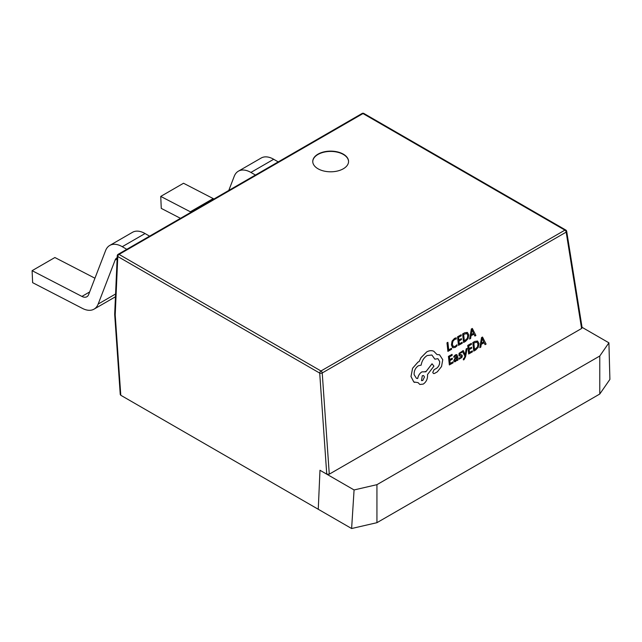 <?xml version="1.0" encoding="UTF-8"?>
<svg xmlns="http://www.w3.org/2000/svg" width="642" height="642" viewBox="0 0 642 642"><rect width="100%" height="100%" fill="white"/><g stroke="black" fill="none" stroke-linecap="round" stroke-linejoin="round"><path stroke-width="0.96" d="M599.772 394.027L376.934 522.684L351.615 528.527L318.255 509.267L319.981 470.265L354.079 489.95L376.934 484.67L599.772 356.013L608.913 342.82L609.9 379.406L599.772 394.027L599.772 356.013M581.339 326.898L608.913 342.82M376.934 522.684L376.934 484.67M351.615 528.527L354.079 489.95M343.326 154.152A17.904 10.336 0 0 0 323.809 151.913A17.904 10.336 0 0 0 312.758 161.463A17.904 10.336 0 0 0 317.999 168.774A17.904 10.336 0 0 0 337.515 171.013A17.904 10.336 0 0 0 348.566 161.463A17.904 10.336 0 0 0 343.326 154.152M348.566 161.607A17.904 10.336 0 0 0 343.326 154.449A17.904 10.336 0 0 0 323.929 152.178A17.904 10.336 0 0 0 312.758 161.607M437.9 358.661L439.666 361.51C439.786 364.343 438.767 366.598 436.608 368.275L434.072 369.656L432.74 372.408L433.454 373.54L434.401 373.492L437.33 371.83L441.544 366.526L442.755 359.713L439.569 354.793L436.985 354.52M431.841 355.002L434.891 359.183L437.916 358.669L439.69 361.518C439.81 364.351 438.791 366.606 436.632 368.291L434.096 369.664L432.764 372.424L433.454 373.54M418.062 382.632L419.86 384.486L423.238 384.093C426.216 382.022 427.652 379.061 427.54 375.193L427.476 374.583L433.928 366.149L432.026 363.781L425.839 371.806L421.898 371.862C419.643 373.331 418.239 375.554 417.669 378.515L416.417 378.282L414.122 374.623C414.01 370.763 415.446 367.794 418.423 365.731L421.152 365.146C421.882 360.86 423.881 357.658 427.163 355.54L431.849 355.002L434.915 359.199M425.221 371.461L425.863 371.822L421.922 371.87C419.675 373.339 418.263 375.562 417.693 378.531L416.425 378.29M439.545 354.777L436.993 354.536L433.799 351.254C431.609 350.291 429.241 350.516 426.697 351.912L421 357.658L419.106 361.574L417.958 362.096L412.573 368.259L410.984 376.509L413.777 381.958L418.086 382.632L419.844 384.478M433.631 351.174L433.799 351.254C431.633 350.299 429.273 350.524 426.721 351.92L421.024 357.666L419.138 361.582L417.982 362.112L412.597 368.267L411.008 376.517L413.809 381.966L414.668 382.431M467.087 348.405L466.156 348.911L465.241 354.865L463.283 350.572L462.28 351.11L464.888 356.101L464.631 357.425L463.315 358.958L463.42 359.905L464.022 359.689L465.586 356.719L467.087 348.405L466.156 348.911L465.289 354.288M461.133 355.981L461.421 356.43L460.483 357.843L458.982 358.067L459.102 359.175L461.911 357.466L462.328 355.828L461.935 354.986L459.792 354.777M461.775 354.906L459.56 354.328L460.426 352.964L461.742 352.691L461.63 351.647L459.07 353.309L458.998 355.756L461.446 356.446L460.507 357.851L458.982 358.067L459.126 359.183M453.814 356.382L453.926 357.417L455.507 355.764L456.647 356.679L455.202 357.771L453.766 360.7L454.408 361.791L455.555 361.59L456.968 359.64L457.088 360.571L457.963 360.074L457.545 356.141L456.759 354.585L455.467 354.833L453.814 356.382L453.926 357.417M473.924 334.129L474.879 336.047L475.899 335.493L472.319 328.447L471.356 328.993L469.599 339.04L470.618 338.486L471.035 335.766L473.94 334.121L474.903 336.055M472.319 328.447L471.332 328.985L469.623 339.056M462.617 333.936L463.564 342.499L465.482 341.408L468.058 338.671L468.764 334.891L467.392 332.452L464.607 332.805L462.617 333.936L463.564 342.499M467.304 332.412L464.631 332.813L462.641 333.944M462.144 342.274L459.295 343.887L458.982 341.014L461.478 339.594L461.373 338.615L458.878 340.011L458.581 337.299L461.269 335.766L461.141 334.771L457.553 336.817L458.468 345.364L462.248 343.245L462.144 342.274L459.287 343.863M456.952 344.754L455.21 346.351L453.324 346.471L452.377 344.417L452.835 341.432L454.632 339.401L456.326 338.976L456.181 337.812L454.488 338.398L452.064 341.111L451.414 345.011L452.955 347.755L455.186 347.41L457.064 345.813L456.952 344.754L455.186 346.343L453.3 346.455M581.596 328.495L566.172 232.123A1.79 0.931 -9.1 0 0 566.685 231.321L582.109 327.677L581.596 328.495L329.274 474.173L326.746 474.165L319.981 470.265L318.255 509.267L120.792 395.271L120.263 394.565L114.677 314.315L115.207 314.917L120.792 395.271M447.899 342.322L447.001 342.836L447.891 351.375L451.599 349.296L451.462 348.309L448.71 349.874L447.899 342.322L446.976 342.82L447.923 351.383M448.437 356.39L449.352 364.937L453.132 362.818L453.027 361.847L450.17 363.444L449.865 360.587L452.361 359.167L452.225 358.18L449.753 359.584L449.464 356.872L452.153 355.339L452.048 354.36L448.437 356.39L449.376 364.953M472.327 350.877L469.479 352.498L469.174 349.617L471.661 348.205L471.557 347.226L469.069 348.638L468.772 345.902L471.461 344.377L471.332 343.382L467.737 345.42L468.66 353.975L472.432 351.848L472.327 350.877L469.479 352.474M471.557 347.226L469.061 348.614M472.809 342.539L473.748 351.102L475.666 350.018L478.25 347.282L478.956 343.494L477.576 341.054L474.799 341.416L472.809 342.539L473.748 351.102M477.488 341.022L474.823 341.424L472.833 342.555M484.116 342.732L485.071 344.65L486.09 344.096L482.511 337.05L481.524 337.588L479.791 347.651L480.81 347.097L481.227 344.377L484.132 342.724L485.095 344.658M326.746 474.165L319.708 373.09A1.79 0.827 -4 0 0 322.228 372.962L329.274 474.173M566.685 231.321A1.79 1.79 0 0 0 565.811 230.053A1.79 1.035 -60 0 0 564.912 230.141A1.79 1.035 60 0 1 566.172 232.123L322.228 372.962A1.79 1.035 -120 0 0 320.976 370.98A1.79 1.035 -60 0 0 319.708 373.09L117.783 256.511A1.79 1.035 -60 0 1 119.051 254.401L320.976 370.98L564.912 230.141L362.995 113.562L119.051 254.401A1.79 1.035 60 0 0 118.152 254.312A1.79 1.79 0 0 0 117.261 255.781L114.677 314.315M94.944 278.219L54.891 257.522L32.1 270.675L81.911 296.419L89.655 291.95M117.173 257.715A10.745 6.203 -120 0 0 116.892 257.867A10.745 6.203 -120 0 0 115.127 260.05L98.17 304.051A25.07 14.469 60 0 1 94.045 309.139A25.07 14.469 60 0 1 82.441 308.409L32.63 282.665L32.1 270.675M126.795 249.321L122.261 246.697A25.07 14.469 -120 0 0 109.726 245.461A25.07 14.469 -120 0 0 105.609 250.549L88.652 294.55A10.745 6.203 60 0 1 86.887 296.732A10.745 6.203 60 0 1 81.911 296.419M122.261 246.697L145.052 233.544A25.07 14.469 -120 0 0 132.517 232.3L109.726 245.461M145.052 233.544L149.586 236.16M213.979 198.988L183.532 183.251L160.741 196.412L191.115 212.189M180.482 218.328L161.27 208.393L160.741 196.412M255.436 175.049L250.902 172.433A25.07 14.469 -120 0 0 238.367 171.189A25.07 14.469 -120 0 0 234.242 176.285L228.793 190.433M250.902 172.433L273.693 159.272A25.07 14.469 -120 0 0 261.158 158.036L238.367 171.189M273.693 159.272L278.227 161.896M190.377 212.614L190.377 211.756L213.168 198.603L213.906 199.028M451.495 348.317L448.718 349.898M456.205 337.82L454.512 338.414L452.088 341.127L451.438 345.019L452.642 347.595M461.373 338.615L458.878 340.035M461.165 334.787L457.553 336.817M457.577 336.825L458.492 345.372M466.774 333.471L463.644 334.418L464.359 341.014L467.344 338.366L467.825 335.453L466.758 333.463L467.801 335.445L467.32 338.358L464.359 340.99M471.22 334.642L473.555 333.31L471.95 329.819L471.22 334.642M471.22 334.61L473.531 333.302L471.926 329.803M453.027 361.847L450.17 363.46M452.249 358.188L449.761 359.608M452.048 354.36L448.461 356.398M456.759 354.585L455.491 354.849L453.838 356.39M454.327 361.759L453.79 360.708L455.226 357.779L456.671 356.687L455.507 355.764L456.189 355.644M456.968 359.64L457.088 360.571M454.817 359.215L454.993 360.692L455.692 360.587L456.582 359.552L456.759 357.506L454.817 359.215M455.668 360.571L454.969 360.676L456.558 359.536L456.743 357.522M461.63 351.647L459.094 353.317L458.998 355.756M461.165 355.989L461.421 356.43M465.314 354.296L465.265 354.849M463.283 350.572L462.28 351.11M462.312 351.126L464.888 356.101M464.92 356.109L464.656 357.433L463.315 358.958L463.444 359.921M471.356 343.39L467.737 345.42M467.769 345.428L468.684 353.983M476.966 342.074L473.836 343.029L474.55 349.617L477.536 346.977L478.009 344.064L476.95 342.074L477.985 344.056L477.512 346.961L474.542 349.593M482.511 337.05L481.548 337.604L479.815 347.659M481.412 343.245L483.747 341.921L482.142 338.422L481.412 343.245L483.723 341.905L482.118 338.414M432.05 363.797L425.863 371.822M422.797 380.473L424.474 376.998L423.592 375.578L422.284 375.731L421.489 380.618L422.797 380.473L424.45 376.99L423.576 375.578M421.481 380.618L422.773 380.457M117.261 255.781A1.79 0.979 2.5 0 0 117.783 256.511L115.207 314.917M362.995 113.562A1.79 1.035 -60 0 1 363.886 113.474A1.79 1.79 0 0 0 362.096 113.474A1.79 1.035 -120 0 1 362.995 113.562M115.568 294.004L98.17 304.051M117.125 258.895L115.127 260.05M565.811 230.053L363.886 113.474M118.152 254.312L362.096 113.474M94.045 309.139L115.448 296.781"/></g></svg>
